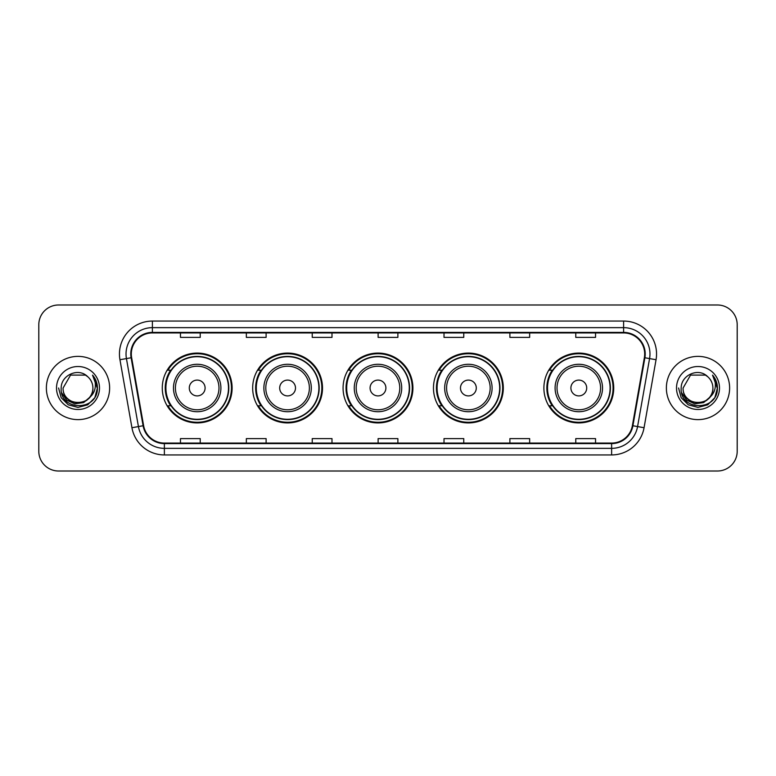 <?xml version="1.0" encoding="UTF-8"?>
<svg xmlns="http://www.w3.org/2000/svg" width="776" height="776" viewBox="0 0 776 776"><rect width="100%" height="100%" fill="white"/><g stroke="black" fill="none" stroke-linecap="round" stroke-linejoin="round"><path stroke-width="1.16" d="M543.889 388A34.92 34.92 0 0 0 578.809 422.92A34.92 34.92 0 0 0 613.729 388A34.92 34.92 0 0 0 578.809 353.08A34.92 34.92 0 0 0 543.889 388M433.464 388A34.92 34.92 0 0 0 468.384 422.92A34.92 34.92 0 0 0 503.304 388A34.92 34.92 0 0 0 468.384 353.08A34.92 34.92 0 0 0 433.464 388M343.07 388A34.92 34.92 0 0 0 377.99 422.92A34.92 34.92 0 0 0 412.91 388A34.92 34.92 0 0 0 377.99 353.08A34.92 34.92 0 0 0 343.07 388M252.666 388A34.92 34.92 0 0 0 287.586 422.92A34.92 34.92 0 0 0 322.506 388A34.92 34.92 0 0 0 287.586 353.08A34.92 34.92 0 0 0 252.666 388M162.271 388A34.92 34.92 0 0 0 197.191 422.92A34.92 34.92 0 0 0 232.111 388A34.92 34.92 0 0 0 197.191 353.08A34.92 34.92 0 0 0 162.271 388M170.642 405.79A31.952 31.952 0 0 1 170.642 370.21M261.046 405.79A31.952 31.952 0 0 1 261.046 370.21M351.441 405.79A31.952 31.952 0 0 1 351.441 370.21M441.835 405.79A31.952 31.952 0 0 1 441.835 370.21M552.26 405.79A31.952 31.952 0 0 1 552.26 370.21M38.8 324.746L38.8 451.254A19.769 19.769 0 0 0 58.569 471.013L717.431 471.013A19.769 19.769 0 0 0 737.2 451.254L737.2 324.746A19.769 19.769 0 0 0 717.431 304.987L58.569 304.987A19.769 19.769 0 0 0 38.8 324.746L38.8 451.254M46.376 388A31.622 31.622 0 0 0 78.007 419.622A31.622 31.622 0 0 0 109.629 388A31.622 31.622 0 0 0 78.007 356.378A31.622 31.622 0 0 0 46.376 388A31.622 31.622 0 0 0 78.007 419.622A31.622 31.622 0 0 0 109.629 388A31.622 31.622 0 0 0 78.007 356.378A31.622 31.622 0 0 0 46.376 388M666.371 388A31.622 31.622 0 0 0 697.993 419.622A31.622 31.622 0 0 0 729.624 388A31.622 31.622 0 0 0 697.993 356.378A31.622 31.622 0 0 0 666.371 388A31.622 31.622 0 0 0 697.993 419.622A31.622 31.622 0 0 0 729.624 388A31.622 31.622 0 0 0 697.993 356.378A31.622 31.622 0 0 0 666.371 388M131.309 354.001A21.088 21.088 0 0 1 152.387 332.923L623.613 332.923A21.088 21.088 0 0 1 644.371 357.668L632.382 425.655A21.088 21.088 0 0 1 611.624 443.077L164.376 443.077A21.088 21.088 0 0 1 143.618 425.655L131.629 357.668A21.088 21.088 0 0 1 131.309 354.001M130.775 354.001A21.612 21.612 0 0 0 131.105 357.755L143.094 425.752A21.612 21.612 0 0 0 164.376 443.61L611.624 443.61A21.612 21.612 0 0 0 632.906 425.752L644.895 357.755A21.612 21.612 0 0 0 623.613 332.39L152.387 332.39A21.612 21.612 0 0 0 130.775 354.001M119.95 359.725A32.941 32.941 0 0 1 152.387 321.06L623.613 321.06A32.941 32.941 0 0 1 656.05 359.725L644.061 427.721A32.941 32.941 0 0 1 611.624 454.94L164.376 454.94A32.941 32.941 0 0 1 131.939 427.721L119.95 359.725L126.43 358.58A26.355 26.355 0 0 1 152.387 327.647L623.613 327.647A26.355 26.355 0 0 1 649.57 358.58L637.571 426.577A26.355 26.355 0 0 1 611.624 448.353L164.376 448.353A26.355 26.355 0 0 1 138.429 426.577L126.43 358.58A26.355 26.355 0 0 1 126.032 354.001M717.431 304.987L58.569 304.987M58.569 471.013L717.431 471.013M737.2 451.254L737.2 324.746M632.906 425.752L637.571 426.577L649.57 358.58L656.05 359.725M378.116 332.923L378.116 337.385L397.884 337.385L397.884 332.923M312.233 332.923L312.233 337.385L331.992 337.385L331.992 332.923M246.341 332.923L246.341 337.385L266.11 337.385L266.11 332.923M180.459 332.923L180.459 337.385L200.227 337.385L200.227 332.923M444.008 332.923L444.008 337.385L463.767 337.385L463.767 332.923M509.89 332.923L509.89 337.385L529.659 337.385L529.659 332.923M575.773 332.923L575.773 337.385L595.541 337.385L595.541 332.923M397.884 443.077L397.884 438.615L378.116 438.615L378.116 443.077M331.992 443.077L331.992 438.615L312.233 438.615L312.233 443.077M266.11 443.077L266.11 438.615L246.341 438.615L246.341 443.077M200.227 443.077L200.227 438.615L180.459 438.615L180.459 443.077M463.767 443.077L463.767 438.615L444.008 438.615L444.008 443.077M529.659 443.077L529.659 438.615L509.89 438.615L509.89 443.077M595.541 443.077L595.541 438.615L575.773 438.615L575.773 443.077M89.415 397.574C81.509 408.254 62.332 401.415 63.108 388C62.196 407.216 93.809 407.216 92.897 388C93.809 407.216 62.196 407.216 63.108 388L70.558 375.099L85.447 375.099L87.756 376.748C78.618 367.164 61.023 375.06 61.188 388C59.51 410.989 96.787 411.59 97.398 389.115L97.427 388C97.369 383.111 95.749 378.824 92.548 375.128C94.982 379.115 95.836 383.412 95.118 388C94.42 391.909 92.519 395.1 89.415 397.574A14.899 14.899 0 0 0 92.897 388C93.809 407.216 62.196 407.216 63.108 388L70.558 375.099M92.897 388A14.899 14.899 0 0 0 87.756 376.748M90.365 396.769L83.643 402.589L74.826 403.821L66.717 400.154L61.653 392.831M56.522 388A21.485 21.485 0 0 0 78.007 409.485A21.485 21.485 0 0 0 99.483 388A21.485 21.485 0 0 0 78.007 366.514A21.485 21.485 0 0 0 56.522 388M92.548 375.128L97.417 388.563L96.515 382.112L97.417 388.563L96.515 382.112L97.417 388.563L92.693 375.293L97.417 388.563L92.693 375.293L97.427 388L94.827 397.71L87.717 404.82L78.007 407.419L68.288 404.82L61.178 397.71L58.578 388M92.693 375.293L97.417 388.572M205.097 388A7.905 7.905 0 0 0 197.191 380.095A7.905 7.905 0 0 0 189.286 388A7.905 7.905 0 0 0 197.191 395.905A7.905 7.905 0 0 0 205.097 388M220.908 388A23.716 23.716 0 0 0 197.191 364.284A23.716 23.716 0 0 0 173.475 388A23.716 23.716 0 0 0 197.191 411.716A23.716 23.716 0 0 0 220.908 388A23.716 23.716 0 0 1 197.191 411.716A23.716 23.716 0 0 1 173.475 388M228.483 388A31.292 31.292 0 0 0 197.191 356.708A31.292 31.292 0 0 0 165.899 388A31.292 31.292 0 0 0 197.191 419.292A31.292 31.292 0 0 0 228.483 388M231.452 388A34.26 34.26 0 0 1 167.907 405.79L171.089 405.79A31.593 31.593 0 0 0 228.784 388.078A31.593 31.593 0 0 0 171.089 370.21L167.907 370.21A34.26 34.26 0 0 1 231.452 388M295.491 388A7.905 7.905 0 0 0 287.586 380.095A7.905 7.905 0 0 0 279.68 388A7.905 7.905 0 0 0 287.586 395.905A7.905 7.905 0 0 0 295.491 388M311.312 388A23.716 23.716 0 0 0 287.586 364.284A23.716 23.716 0 0 0 263.869 388A23.716 23.716 0 0 0 287.586 411.716A23.716 23.716 0 0 0 311.312 388A23.716 23.716 0 0 1 287.586 411.716A23.716 23.716 0 0 1 263.869 388M318.887 388A31.292 31.292 0 0 0 287.586 356.708A31.292 31.292 0 0 0 256.293 388A31.292 31.292 0 0 0 287.586 419.292A31.292 31.292 0 0 0 318.887 388M321.846 388A34.26 34.26 0 0 1 258.311 405.79L261.483 405.79A31.593 31.593 0 0 0 319.178 388.078A31.593 31.593 0 0 0 261.483 370.21L258.311 370.21A34.26 34.26 0 0 1 321.846 388M385.895 388A7.905 7.905 0 0 0 377.99 380.095A7.905 7.905 0 0 0 370.074 388A7.905 7.905 0 0 0 377.99 395.905A7.905 7.905 0 0 0 385.895 388M401.706 388A23.716 23.716 0 0 0 377.99 364.284A23.716 23.716 0 0 0 354.263 388A23.716 23.716 0 0 0 377.99 411.716A23.716 23.716 0 0 0 401.706 388A23.716 23.716 0 0 1 377.99 411.716A23.716 23.716 0 0 1 354.263 388M409.282 388A31.292 31.292 0 0 0 377.99 356.708A31.292 31.292 0 0 0 346.688 388A31.292 31.292 0 0 0 377.99 419.292A31.292 31.292 0 0 0 409.282 388M412.25 388A34.26 34.26 0 0 1 348.705 405.79L351.877 405.79A31.593 31.593 0 0 0 409.573 388.078A31.593 31.593 0 0 0 351.877 370.21L348.705 370.21A34.26 34.26 0 0 1 412.25 388M476.289 388A7.905 7.905 0 0 0 468.384 380.095A7.905 7.905 0 0 0 460.478 388A7.905 7.905 0 0 0 468.384 395.905A7.905 7.905 0 0 0 476.289 388M492.1 388A23.716 23.716 0 0 0 468.384 364.284A23.716 23.716 0 0 0 444.667 388A23.716 23.716 0 0 0 468.384 411.716A23.716 23.716 0 0 0 492.1 388A23.716 23.716 0 0 1 468.384 411.716A23.716 23.716 0 0 1 444.667 388M499.676 388A31.292 31.292 0 0 0 468.384 356.708A31.292 31.292 0 0 0 437.082 388A31.292 31.292 0 0 0 468.384 419.292A31.292 31.292 0 0 0 499.676 388M502.644 388A34.26 34.26 0 0 1 439.1 405.79L442.272 405.79A31.593 31.593 0 0 0 499.977 388.078A31.593 31.593 0 0 0 442.272 370.21L439.1 370.21A34.26 34.26 0 0 1 502.644 388M586.714 388A7.905 7.905 0 0 0 578.809 380.095A7.905 7.905 0 0 0 570.903 388A7.905 7.905 0 0 0 578.809 395.905A7.905 7.905 0 0 0 586.714 388M602.525 388A23.716 23.716 0 0 0 578.809 364.284A23.716 23.716 0 0 0 555.092 388A23.716 23.716 0 0 0 578.809 411.716A23.716 23.716 0 0 0 602.525 388A23.716 23.716 0 0 1 578.809 411.716A23.716 23.716 0 0 1 555.092 388M610.101 388A31.292 31.292 0 0 0 578.809 356.708A31.292 31.292 0 0 0 547.517 388A31.292 31.292 0 0 0 578.809 419.292A31.292 31.292 0 0 0 610.101 388M613.069 388A34.26 34.26 0 0 1 549.524 405.79L552.706 405.79A31.593 31.593 0 0 0 610.402 388.078A31.593 31.593 0 0 0 552.706 370.21L549.524 370.21A34.26 34.26 0 0 1 613.069 388M712.892 388C713.804 407.216 682.191 407.216 683.103 388L690.553 375.099L705.442 375.099L707.751 376.748C698.613 367.164 681.018 375.06 681.183 388C679.504 410.989 716.782 411.59 717.393 389.115L717.422 388C717.363 383.111 715.744 378.824 712.543 375.128C714.977 379.115 715.831 383.412 715.113 388C714.415 391.909 712.513 395.1 709.409 397.574A14.899 14.899 0 0 0 712.892 388C713.804 407.216 682.191 407.216 683.103 388L690.553 375.099L705.442 375.099L707.751 376.748A14.899 14.899 0 0 1 712.892 388C713.804 407.216 682.191 407.216 683.103 388C682.327 401.415 701.504 408.254 709.409 397.574M710.36 396.769L703.638 402.589L694.821 403.821L686.712 400.154L681.648 392.831M676.517 388A21.485 21.485 0 0 0 697.993 409.485A21.485 21.485 0 0 0 719.478 388A21.485 21.485 0 0 0 697.993 366.514A21.485 21.485 0 0 0 676.517 388M712.543 375.128L717.412 388.563L716.51 382.112L717.422 388M678.573 388L681.173 397.71L688.283 404.82L697.993 407.419L707.712 404.82L714.822 397.71L717.422 388L712.688 375.293L717.412 388.563L712.834 375.458M712.688 375.293L717.412 388.572M623.613 321.06L623.613 332.39M126.43 358.58L131.105 357.755M164.376 454.94L164.376 443.61M611.624 443.61L611.624 454.94M131.939 427.721L143.094 425.752M644.895 357.755L649.57 358.58M152.387 321.06L152.387 332.39M637.571 426.577L644.061 427.721M218.977 388A21.786 21.786 0 0 0 197.191 366.214A21.786 21.786 0 0 0 175.405 388A21.786 21.786 0 0 0 197.191 409.786A21.786 21.786 0 0 0 218.977 388M309.381 388A21.786 21.786 0 0 0 287.586 366.214A21.786 21.786 0 0 0 265.799 388A21.786 21.786 0 0 0 287.586 409.786A21.786 21.786 0 0 0 309.381 388M399.776 388A21.786 21.786 0 0 0 377.99 366.214A21.786 21.786 0 0 0 356.194 388A21.786 21.786 0 0 0 377.99 409.786A21.786 21.786 0 0 0 399.776 388M490.17 388A21.786 21.786 0 0 0 468.384 366.214A21.786 21.786 0 0 0 446.588 388A21.786 21.786 0 0 0 468.384 409.786A21.786 21.786 0 0 0 490.17 388M600.595 388A21.786 21.786 0 0 0 578.809 366.214A21.786 21.786 0 0 0 557.023 388A21.786 21.786 0 0 0 578.809 409.786A21.786 21.786 0 0 0 600.595 388"/></g></svg>
